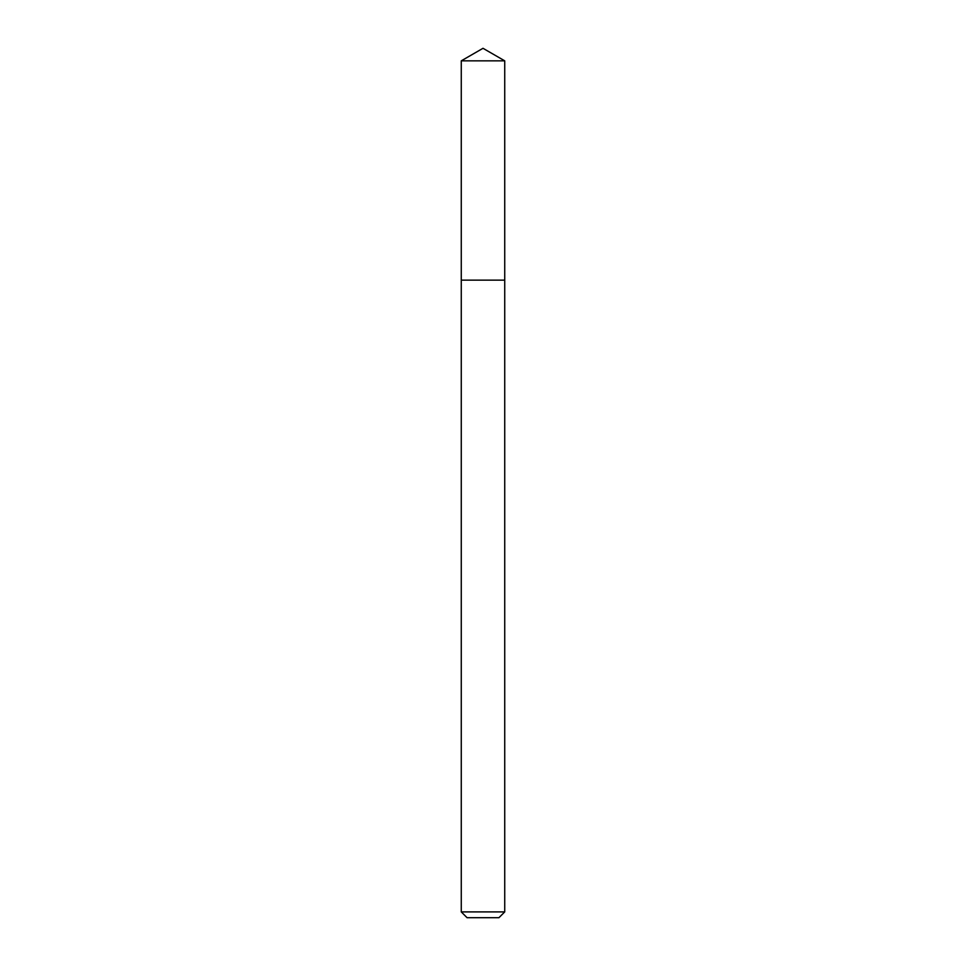 <?xml version="1.0" encoding="UTF-8"?>
<svg xmlns="http://www.w3.org/2000/svg" width="966" height="966" viewBox="0 0 966 966"><rect width="100%" height="100%" fill="white"/><g stroke="black" fill="none" stroke-linecap="round" stroke-linejoin="round"><path stroke-width="1.45" d="M461.265 911.904L504.735 911.904L498.939 917.7L467.061 917.7L461.265 911.904L461.265 280.14L504.735 280.14L504.735 60.846L461.265 60.846L483 48.3L504.735 60.846M461.265 60.846L461.265 280.14L504.735 280.14L504.735 911.904"/></g></svg>
